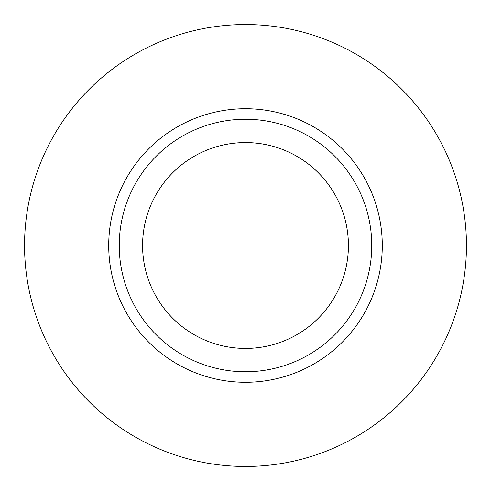 <?xml version="1.0" encoding="UTF-8"?>
<svg xmlns="http://www.w3.org/2000/svg" width="491" height="491" viewBox="0 0 491 491"><rect width="100%" height="100%" fill="white"/><g stroke="black" fill="none" stroke-linecap="round" stroke-linejoin="round"><path stroke-width="0.74" d="M348.42 245.5A102.92 102.92 0 0 1 245.5 348.42A102.92 102.92 0 0 1 142.58 245.5A102.92 102.92 0 0 1 245.5 142.58A102.92 102.92 0 0 1 348.42 245.5M371.755 245.5A126.255 126.255 0 0 1 245.5 371.755A126.255 126.255 0 0 1 119.245 245.5A126.255 126.255 0 0 1 245.5 119.245A126.255 126.255 0 0 1 371.755 245.5M466.45 245.5A220.95 220.95 0 0 1 245.5 466.45A220.95 220.95 0 0 1 24.55 245.5A220.95 220.95 0 0 1 245.5 24.55A220.95 220.95 0 0 1 466.45 245.5M108.72 245.5A136.78 136.78 0 0 1 245.5 108.72A136.78 136.78 0 0 1 382.28 245.5A136.78 136.78 0 0 1 245.5 382.28A136.78 136.78 0 0 1 108.72 245.5"/></g></svg>
